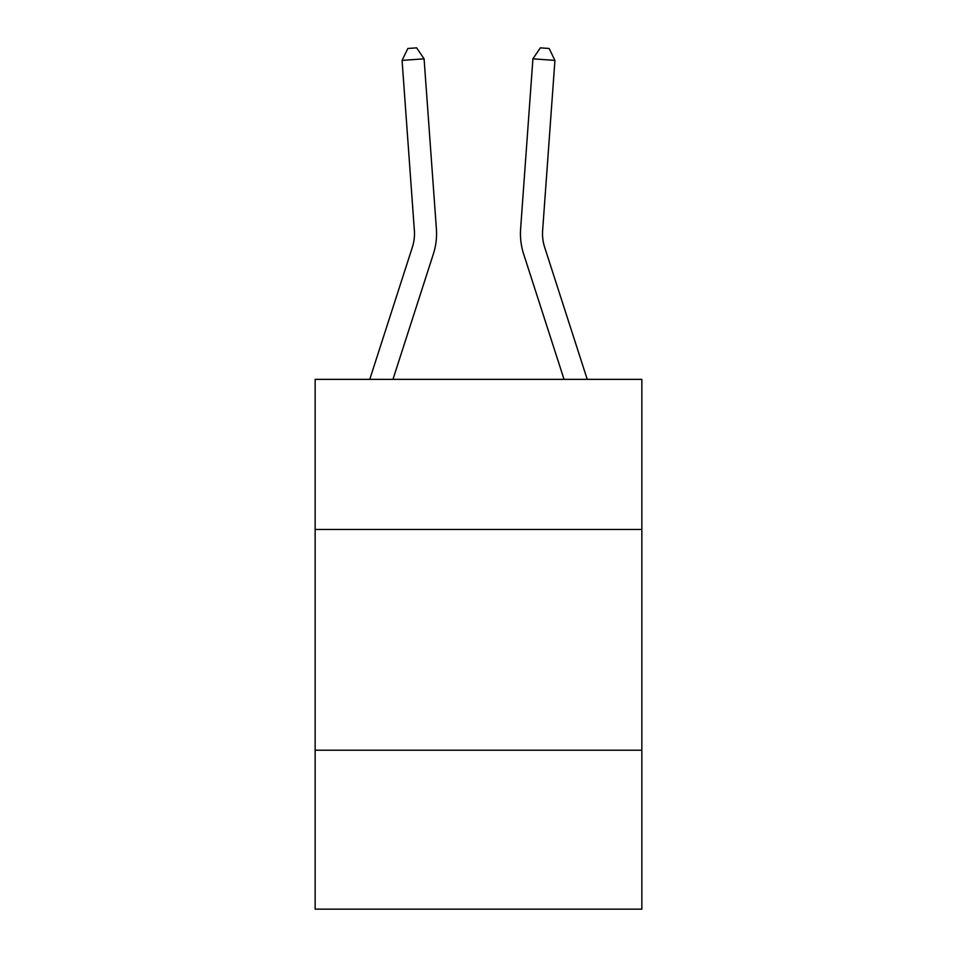 <?xml version="1.0" encoding="UTF-8"?>
<svg xmlns="http://www.w3.org/2000/svg" width="957" height="957" viewBox="0 0 957 957"><rect width="100%" height="100%" fill="white"/><g stroke="black" fill="none" stroke-linecap="round" stroke-linejoin="round"><path stroke-width="1.44" d="M641.848 529.472L641.848 379.367L315.152 379.367L315.152 529.472L641.848 529.472L641.848 909.15L315.152 909.15L315.152 529.472M641.848 750.216L315.152 750.216M369.761 379.367L412.359 247.229A44.154 44.154 -106.2 0 0 414.369 230.493L402.072 60.411L424.083 58.82L436.392 228.902A66.224 66.224 0 0 1 433.365 254L392.956 379.367M587.239 379.367L544.641 247.229A44.154 44.154 0 0 1 542.631 230.493L554.928 60.411L532.917 58.82L520.608 228.902A66.224 66.224 0 0 0 523.635 254L564.044 379.367M532.917 58.82L520.608 228.902L532.917 58.82L520.608 228.902L532.917 58.82L520.608 228.902L532.917 58.82L520.608 228.902L532.917 58.82L520.608 228.902L532.917 58.82L520.608 228.902L532.917 58.82L520.608 228.902L532.917 58.82L520.608 228.902L532.917 58.82L520.608 228.902L532.917 58.82L520.608 228.902L532.917 58.82L520.608 228.902L532.917 58.82L520.608 228.902L532.917 58.82L520.608 228.902L532.917 58.82L520.608 228.902L532.917 58.82L520.608 228.902L532.917 58.82L520.608 228.902L532.917 58.82L520.608 228.902L532.917 58.82L520.608 228.902L532.917 58.82L520.608 228.902L532.917 58.82L520.608 228.902L532.917 58.82L520.608 228.902L532.917 58.82L520.608 228.902L532.917 58.82L520.608 228.902L532.917 58.82L540.346 47.85L549.151 48.484L554.928 60.411M544.641 247.229A44.154 44.154 0 0 1 542.631 230.493A44.154 44.154 0 0 0 544.641 247.229A44.154 44.154 0 0 1 542.631 230.493A44.154 44.154 0 0 0 544.641 247.229A44.154 44.154 0 0 1 542.631 230.493A44.154 44.154 0 0 0 544.641 247.229A44.154 44.154 0 0 1 542.631 230.493A44.154 44.154 0 0 0 544.641 247.229A44.154 44.154 0 0 1 542.631 230.493A44.154 44.154 0 0 0 544.641 247.229A44.154 44.154 0 0 1 542.631 230.493A44.154 44.154 0 0 0 544.641 247.229A44.154 44.154 0 0 1 542.631 230.493A44.154 44.154 0 0 0 544.641 247.229A44.154 44.154 0 0 1 542.631 230.493A44.154 44.154 0 0 0 544.641 247.229A44.154 44.154 0 0 1 542.631 230.493A44.154 44.154 0 0 0 544.641 247.229A44.154 44.154 0 0 1 542.631 230.493A44.154 44.154 0 0 0 544.641 247.229A44.154 44.154 0 0 1 542.631 230.493A44.154 44.154 0 0 0 544.641 247.229A44.154 44.154 0 0 1 542.631 230.493A44.154 44.154 0 0 0 544.641 247.229A44.154 44.154 0 0 1 542.631 230.493A44.154 44.154 0 0 0 544.641 247.229A44.154 44.154 0 0 1 542.631 230.493A44.154 44.154 0 0 0 544.641 247.229A44.154 44.154 0 0 1 542.631 230.493A44.154 44.154 0 0 0 544.641 247.229A44.154 44.154 0 0 1 542.631 230.493A44.154 44.154 0 0 0 544.641 247.229A44.154 44.154 0 0 1 542.631 230.493A44.154 44.154 0 0 0 544.641 247.229A44.154 44.154 0 0 1 542.631 230.493A44.154 44.154 0 0 0 544.641 247.229A44.154 44.154 0 0 1 542.631 230.493A44.154 44.154 0 0 0 544.641 247.229A44.154 44.154 0 0 1 542.631 230.493A44.154 44.154 0 0 0 544.641 247.229A44.154 44.154 0 0 1 542.631 230.493A44.154 44.154 0 0 0 544.641 247.229A44.154 44.154 0 0 1 542.631 230.493A44.154 44.154 0 0 0 544.641 247.229A44.154 44.154 0 0 1 542.631 230.493M412.359 247.229A44.154 44.154 0 0 0 414.369 230.493A44.154 44.154 0 0 1 412.359 247.229A44.154 44.154 0 0 0 414.369 230.493A44.154 44.154 0 0 1 412.359 247.229A44.154 44.154 0 0 0 414.369 230.493A44.154 44.154 0 0 1 412.359 247.229A44.154 44.154 0 0 0 414.369 230.493A44.154 44.154 0 0 1 412.359 247.229A44.154 44.154 0 0 0 414.369 230.493A44.154 44.154 0 0 1 412.359 247.229M402.072 60.411L407.849 48.484L416.654 47.85L424.083 58.82"/></g></svg>
